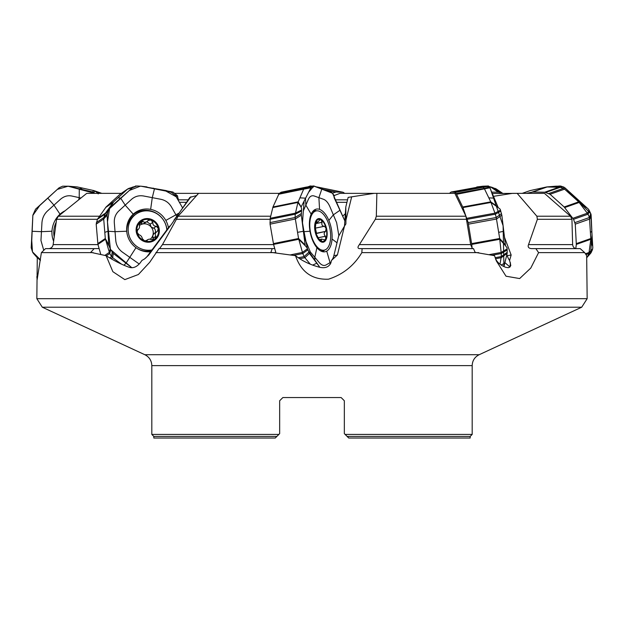 <?xml version="1.0" encoding="UTF-8"?>
<svg xmlns="http://www.w3.org/2000/svg" width="624" height="624" viewBox="0 0 624 624"><rect width="100%" height="100%" fill="white"/><g stroke="black" fill="none" stroke-linecap="round" stroke-linejoin="round"><path stroke-width="0.94" d="M99.115 248.555L94.193 248.625L90.745 252.346L106.127 255.692C114.465 260.965 122.195 264.841 129.316 267.322C133.154 268.46 136.781 266.978 140.182 262.876L141.952 260.426L144.659 258.843L148.769 254.99L171.717 223.946L189.899 197.379L196.732 195.538M274.724 248.555L272.189 248.625L270.886 252.346L295.519 255.692C302.164 260.965 310.284 264.841 319.87 267.322C325.291 268.46 328.957 266.978 330.876 262.876L331.477 260.426A16.021 7.886 78.5 0 0 333.848 255.707L338.653 236.114L344.487 226.075L337.397 254.99L331.477 260.426M478.741 252.626L361.834 252.626L362.115 248.625L359.291 248.625L473.507 248.625L475.106 252.346L494.559 255.692L495.979 260.044M351.679 196.763L345.938 220.178L345.797 206.989L348.153 197.379L374.065 193.362L454.865 193.362L465.941 216.224L470.668 244.616L472.391 248.625M584.68 252.626L538.59 252.626L535.868 248.625L531.359 248.625L580.219 248.625L584.68 252.626L586.669 255.692L587.161 298.678L36.839 298.678L37.284 257.728L33.212 253.149L40.365 260.52M493.568 196.326L512.429 193.362L544.448 193.362L570.508 216.224L571.935 219.297L572.637 244.616C572.988 247.104 574.267 248.438 576.482 248.625M492.414 193.51L517.163 193.362L536.866 216.224L537.389 219.297L528.536 244.616L572.637 244.616M334.191 195.546L339.971 193.362L376.865 193.362L376.319 216.224L375.336 219.297L359.385 244.616L470.668 244.616M190.882 196.763L173.948 220.178M279.318 193.362L198.572 193.362L178.105 216.224L162.474 244.616L273.64 244.616M159.518 248.625L162.474 244.616M272.189 248.625L159.003 248.625L149.682 262.33L138.388 274.513L124.831 279.622L112.858 271.682L106.127 255.692M144.284 259.093A16.021 15.233 55.7 0 0 147.709 255.707L169.681 226.075M345.938 220.178L345.883 223.946L344.487 226.075L345.797 206.989M359.291 248.625C357.544 248.243 357.575 246.909 359.385 244.616M361.834 252.626C354.011 265.691 342.888 274.544 328.466 279.201C312.047 279.817 301.057 271.978 295.519 255.692M345.337 213.681L342.677 216.216M504.457 237.214L511.15 254.99L509.59 260.426L510.814 265.481L509.948 267.025L508.373 267.696L505.814 267.322C500.744 265.395 497.32 262.54 495.526 258.749L501.212 257.712L507.164 253.399L507.14 248.875L507.023 247.759L505.502 245.739L501.829 215.14L500.167 209.173L498.202 207.558L489.559 187.005L488.108 185.968L479.24 186.896L483.171 187.294L488.748 186.178M531.359 248.625C528.536 248.243 527.6 246.909 528.536 244.616M538.59 252.626L530.774 268.07L519.644 278.561L506.017 276.206L496.259 260.801M509.59 260.426A16.021 4.079 79.7 0 1 507.187 255.707L506.836 254.779M198.572 193.362L174.564 193.362M121.274 193.362L86.72 193.362L58.321 216.224L56.589 219.297L53.157 244.616L97.991 244.616M49.07 248.625C51.316 248.243 52.673 246.909 53.157 244.616M94.193 248.625L45.513 248.625L41.387 252.626L37.151 279.607L36.839 276.658M93.116 252.626L41.387 252.626M275.129 252.626L155.883 252.626M151.819 434.429L153.824 436.433L276.861 436.433L275.262 438.032L279.661 433.633L278.866 434.429L151.819 434.429L151.819 365.617C151.616 360.633 149.292 356.998 144.854 354.721L42.292 307.211L581.708 307.211L587.161 298.678M279.661 400.756L282.867 397.55L279.661 400.756L282.867 397.55L279.661 400.756L279.661 433.633L279.263 434.031L279.661 433.633M282.867 397.55L341.133 397.55L344.339 400.756L341.133 397.55L344.339 400.756L344.339 433.633L345.134 434.429L344.339 433.633M472.181 434.429L470.176 436.433L347.139 436.433L348.738 438.032L345.134 434.429L472.181 434.429L472.181 365.617L151.819 365.617M42.292 307.211L36.839 298.678M341.133 397.55L344.339 400.756M348.738 438.032L470.176 438.032L470.176 436.433M153.824 436.433L153.824 438.032L275.262 438.032M509.831 267.119L510.51 262.876M56.246 222.121A20.023 17.074 -70.6 0 0 54.265 237.128M321.454 241.106L321.188 239.827L321.703 239.109L324.636 239.905L325.806 238.891A11.24 5.538 -101.5 0 1 320.564 240.794A11.24 5.538 -101.5 0 1 316.04 233.68A11.24 5.538 -101.5 0 1 315.658 232.307A11.24 5.538 -101.5 0 1 315.143 229.289A11.24 5.538 -101.5 0 1 316.001 221.91A11.24 5.538 -101.5 0 1 321.251 220.007A11.24 5.538 -101.5 0 1 326.149 228.493A11.24 5.538 -101.5 0 1 325.806 238.891L325.393 236.254C323.739 234.32 323.794 232.705 325.549 231.395L326.149 228.493L324.535 226.216M314.465 243.188A20.023 9.859 78.5 0 0 324.207 250.162A20.023 9.859 78.5 0 0 329.878 228.571A20.023 9.859 78.5 0 0 316.22 210.92A20.023 9.859 78.5 0 0 309.808 223.096A20.023 9.859 78.5 0 0 314.465 243.188M320.471 240.739L321.477 240.529L320.564 240.794L318.724 238.742L316.033 233.665M315.175 229.624L316.001 221.91L316.859 221.372L317.023 222.191L317.85 222.097L319.769 219.898L320.588 219.734L321.251 220.007L322.031 222.339C321.438 224.788 322.202 226.106 324.324 226.301L324.394 226.262M316.703 220.974L316.212 221.504M315.026 228.228L324.324 226.301M316.009 233.602L325.549 231.395M325.471 236.293L318.162 237.783M316.306 233.275L325.338 231.442M315.128 228.173L323.864 226.395M316.501 233.228L315.385 228.158M322.085 222.261L315.479 223.61M146.944 240.919L147.475 239.827L149.198 239.109L152.162 239.632L155.087 238.891A11.24 10.694 -124.3 0 1 144.479 240.794A11.24 10.694 -124.3 0 1 137.124 232.307A11.24 10.694 -124.3 0 1 140.384 221.91A11.24 10.694 -124.3 0 1 150.992 220.007A11.24 10.694 -124.3 0 1 158.34 228.493A11.24 10.694 -124.3 0 1 155.087 238.891L155.852 236.254C154.713 234.32 155.22 232.705 157.373 231.395L158.34 228.493L156.351 226.262L153.52 228.173L151.031 226.879A8.72 8.291 -124.3 0 1 152.864 235.334A8.72 8.291 -124.3 0 1 150.47 239.023M166.819 229.765A20.023 19.048 55.7 0 0 155.626 213.034A20.023 19.048 55.7 0 0 136.25 213.993A20.023 19.048 55.7 0 0 133.271 243.188A20.023 19.048 55.7 0 0 151.882 249.943M137.506 248.695A20.023 19.048 55.7 0 0 151.328 250.7M136.25 213.993L134.878 214.929A20.023 19.048 55.7 0 0 126.968 233.228M146.32 241.106L147.163 240.529L144.479 240.794L142.311 238.68C141.944 236.613 140.798 235.295 138.879 234.718L137.124 232.307L137.709 229.609L138.255 229.492L137.085 230.295M154.588 239.281L155.087 238.891M137.171 230.038L137.771 229.624C139.37 228.696 139.877 227.074 139.292 224.765L140.876 221.528M140.384 221.91L143.005 221.372L144.066 222.191L145.969 222.097L147.592 221.224L148.364 219.991M148.005 220.475L150.992 220.007L152.833 222.339C152.646 224.788 153.785 226.106 156.265 226.301L156.351 226.262M153.013 239.905L152.864 235.334L154.058 233.454L157.373 231.395M155.93 236.293L153.169 238.173M145.018 240.965A8.72 8.291 55.7 0 0 145.798 240.95M139.565 225.428A8.72 8.291 -124.3 0 1 142.99 223.922A8.72 8.291 -124.3 0 1 151.031 226.879L150.127 224.141L146.944 221.707M155.438 232.518C155.626 229.999 155.009 228.54 153.59 228.142M152.888 222.261L150.127 224.141M147.202 221.536L142.99 223.922L139.511 222.916M143.005 221.372L140.244 223.252M65.231 210.709A21.77 18.564 -70.6 0 0 60.013 214.18A21.77 18.564 -70.6 0 0 51.964 231.231A21.77 18.564 -70.6 0 0 53.656 241.277M80.972 198.034L71.721 196.006C67.665 195.211 63.882 196.334 60.38 199.368L47.564 210.912C44.164 214.094 42.292 218.065 41.941 222.83L40.958 240.521L43.758 250.333M34.008 253.906L32.643 252.26L31.2 247.759L32.869 215.14L35.56 209.173L59.124 187.769L62.681 186.178L68.18 186.225L92.446 191.888L94.762 193.362L68.063 186.202L57.346 189.392L39.694 205.585L32.861 215.389L31.746 240.513L32.471 251.87L40.459 259.81L34.008 253.906M36.457 256.573L37.268 257.712M93.655 192.473L95.098 191.17L93.889 190.593L92.446 191.888M101.806 193.362L93.889 190.593L77.376 186.966L68.063 186.202M98.233 193.908L97.531 193.112L96.915 193.362M98.225 193.362L95.098 191.17L101.306 193.362M68.18 186.225L76.682 186.896M168.418 227.698A21.77 20.709 55.7 0 0 165.82 220.42A21.77 20.709 55.7 0 0 150.641 209.368A21.77 20.709 55.7 0 0 133.232 214.18A21.77 20.709 55.7 0 0 129.223 219.274A21.77 20.709 55.7 0 0 126.711 231.231A21.77 20.709 55.7 0 0 135.985 247.681A21.77 20.709 55.7 0 0 150.548 251.784M176.67 216.193L171.499 207.02C169.042 202.855 165.5 200.281 160.883 199.298L143.676 196.006C139.035 195.211 134.979 196.334 131.508 199.368L118.872 210.912C115.541 214.094 114.02 218.065 114.317 222.83L115.768 240.521C116.259 245.271 118.42 249.109 122.249 252.018L139.238 264.022M140.345 186.155L129.402 190.437L109.559 208.634L107.468 221.894L110.44 249.452L131.859 267.727L113.24 253.399L110.23 248.875L108.763 245.06L107.078 215.14L108.053 211.115L110.698 206.957L132.421 187.769L136.367 186.116L132.038 187.294L137.288 185.983L141.157 186.225L170.648 192.013L166.179 190.593L171.608 192.473L175.516 195.616L182.473 207.683L176.202 196.786L165.836 191.045L141.157 186.225L166.179 190.593M112.172 252.26L111.61 256.573L112.679 257.712L113.24 253.399M111.158 258.749L112.679 257.712L121.594 264.202M107.25 213.619L103.873 217.503L103.701 219.024L105.3 238.501L109.691 253.539L110.721 249.967M106.337 255.824L109.691 253.539L111.61 256.573L109.684 257.884M104.91 255.364L109.2 252.447L110.23 248.875M133.708 187.005L127.912 188.838L119.995 194.275L106.088 206.981L97.422 219.313L96.19 224.149L97.929 244.405L105.448 239.288L108.911 245.739M97.789 243.617L105.3 238.501L108.755 244.92M96.19 224.149L103.701 219.024L107.078 215.14M132.421 187.769L127.507 189.158L113.599 201.864L105.456 213.158L104.933 214.188L108.053 211.115M56.589 219.297L97.422 219.297L104.933 214.188L103.873 217.503L96.361 222.62M97.937 218.275L105.456 213.158L108.568 210.085M105.573 207.558L113.092 202.441L110.175 207.558M106.088 206.981L113.599 201.864L110.698 206.957M133.177 187.099L128.794 188.393M97.929 244.405L100.753 254.319M326.726 251.137A21.77 10.717 78.5 0 0 332.038 239.008A21.77 10.717 78.5 0 0 328.848 220.42A21.77 10.717 78.5 0 0 319.558 209.368A21.77 10.717 78.5 0 0 315.588 209.336A21.77 10.717 78.5 0 0 311.173 214.18A21.77 10.717 78.5 0 0 309.995 231.231A21.77 10.717 78.5 0 0 316.922 247.681A21.77 10.717 78.5 0 0 324.246 251.862A21.77 10.717 78.5 0 0 326.726 251.137L330.049 262.657L331.071 262.072M338.863 235.747L336.64 222.674L330.049 207.02C328.247 202.855 326.079 200.281 323.56 199.298L314.231 196.006C311.727 195.211 309.769 196.334 308.365 199.368L303.319 210.912L302.492 222.83L305.534 240.521L310.37 252.018L319.207 262.532C321.602 265.278 323.887 266.089 326.063 264.95L330.049 262.657L330.486 263.905M313.856 185.968L308.646 192.231L304.138 201.061L302.344 223.189L307.609 249.733L319.831 267.314L309.457 253.399L307.008 247.759L305.23 245.739L301.33 215.14L301.665 209.173L301.08 207.051L310.908 187.769L312.64 186.178L313.778 185.968L331.804 192.473L334.23 195.616L334.113 197.636L344.838 220.904L332.537 193.268L314.137 186.202M308.755 252.26L304.153 256.573L304.855 257.712L309.457 253.399M299.754 258.749L304.855 257.712L310.3 264.202M301.22 213.619L295.105 217.503L298.553 238.501L302.765 253.539L307.71 249.967M293.74 255.38L302.765 253.539L304.153 256.573L298.288 257.767M290.581 254.842L302.375 252.447L307.312 248.875M279.1 193.518L304.247 188.393L303.677 189.158L310.908 187.769L311.477 187.005L304.247 188.393L305.783 187.294L313.201 185.983L281.198 192.223L279.1 193.518L272.969 206.981L270.208 218.275L270.059 224.149L273.577 244.405L298.732 239.288L305.23 245.739M273.406 243.617L298.553 238.501L305.019 244.92M278.53 194.275L303.677 189.158L297.929 202.441L301.08 207.051M305.269 198.845L305.62 198.167L299.879 197.847M270.059 224.149L295.214 219.024L301.33 215.14M272.782 207.558L297.929 202.441L295.23 214.188L301.314 211.115M176.186 219.297L270.075 219.297L295.23 214.188L295.105 217.503L269.95 222.62M270.208 218.275L295.363 213.158L301.447 210.085M272.969 206.981L298.124 201.864L301.127 206.957M273.577 244.405L275.878 252.72M489.902 187.496L503.1 225.716L503.942 266.542L507.164 253.399M507.242 252.26L501.29 256.573L500.011 264.202M501.501 213.619L496.236 217.503L499.684 238.501L501.251 253.539L507.211 249.967M492.313 255.169L501.251 253.539L501.29 256.573L495.175 257.689M489.544 254.569L501.189 252.447L507.14 248.875M449.436 193.362L451.183 192.02L454.779 192.223L456.191 193.518L462.719 206.981L468.179 222.62L471.736 244.405L499.785 239.288L505.502 245.739M471.627 243.617L499.684 238.501L505.378 244.92M468.507 224.149L496.556 219.024L501.829 215.14M486.19 186.155L489.575 187.021L484.24 188.393L490.768 201.864L495.347 214.188L500.83 211.115M467.29 219.313L495.347 214.188L496.236 217.503L468.179 222.62M466.963 218.275L495.019 213.158L500.503 210.085M462.961 207.558L491.01 202.441L498.202 207.558M462.719 206.981L490.768 201.864L497.921 206.957M456.674 194.275L490.043 187.769M455.114 192.418L483.171 187.294L484.24 188.393L456.191 193.518M454.779 192.223L488.413 185.983M479.045 186.966L450.988 192.091M471.736 244.405L472.173 248.555M592.363 249.967L592.8 247.759L590.78 213.619L589.438 217.503L590.842 239.288L588.877 253.539L592.363 249.967L590.788 253.149L586.716 257.728L587.543 256.573L586.693 256.87M591.357 252.26L587.543 256.573L588.877 253.539L586.154 254.498M585.64 253.695L589.181 252.447L592.66 248.875M526.305 193.362L532.795 192.02L544.721 192.223L550.064 194.275L564.174 206.981L573.542 219.313L575.266 224.149L576.319 244.405L590.842 239.288L592.433 245.739M576.35 243.617L590.866 238.501L592.449 244.92M522.194 193.362L530.111 190.593L546.624 186.966L560.282 185.983L563.628 187.005L563.339 188.393L564.587 189.158L564.876 187.769L563.628 187.005M590.78 213.619L588.44 209.173L564.876 187.769L590.78 213.634M575.266 224.149L589.789 219.024L591.131 215.14L592.02 235.1L590.569 253.375M550.064 194.275L564.587 189.158L578.698 201.864L588.058 214.188L589.735 211.115M573.542 219.313L588.058 214.188L589.438 217.503L574.915 222.62M572.941 218.275L587.465 213.158L589.142 210.085M564.712 207.558L579.236 202.441L586.373 207.558M564.174 206.981L578.698 201.864L585.811 206.957M532.1 192.091L546.624 186.966L560.29 187.294L561.319 186.178M545.766 192.418L560.29 187.294L563.339 188.393L548.816 193.518M544.721 192.223L559.244 187.099L560.282 185.983M576.319 244.405L575.796 248.555M456.394 191.17L479.068 186.919M456.136 191.108L458.063 190.757M487.843 186.178L482.976 186.202L487.313 186.038M489.629 187.083L491.962 187.294L496.493 189.158M489.068 186.506L491.962 187.294L499.473 192.418L502.258 193.362M491.845 192.122L498.342 192.223L490.823 187.099L489.224 186.67M498.342 192.223L499.473 192.418M311.977 186.178L310.222 185.968L308.022 186.818L309.863 186.202M316.735 187.075L318.217 187.294M332.459 193.175L335.954 192.02L342.802 192.223L316.025 186.833M310.807 186.896L310.097 186.007M310.393 186.966L309.785 186.225M343.364 192.418L344.682 193.362M134.441 187.005L135.587 185.983L136.687 186.038L134.932 186.506M178.308 200.304L177.427 195.718L173.012 192.091L168.145 191.201M556.522 186.155L563.667 187.021M590.998 214.305L591.1 214.843M147.709 255.707L148.769 254.99M333.848 255.707L337.397 254.99M507.187 255.707L511.15 254.99M335.127 199.828L347.552 199.828M346.944 202.316L336.266 202.316M178.285 199.828L188.12 199.828M186.326 202.316L179.439 202.316M58.321 216.224L99.395 216.224M178.105 216.224L270.699 216.224M376.319 216.224L465.941 216.224M466.807 219.297L375.336 219.297M536.866 216.224L570.508 216.224M571.935 219.297L537.389 219.297M144.854 354.721L479.146 354.721L581.708 307.211M504.91 262.618L509.777 266.846M317.452 237.994A12.012 5.912 78.5 0 0 327.163 234.468A12.012 5.912 78.5 0 0 318.092 218.743A12.012 5.912 78.5 0 0 317.452 237.994M325.393 236.254L318.131 237.728M321.43 240.458L320.385 240.677M322.031 222.339L315.463 223.673M316.844 221.45L316.165 221.59M139.175 237.994A12.012 11.427 55.7 0 0 158.816 234.468A12.012 11.427 55.7 0 0 145.205 218.743A12.012 11.427 55.7 0 0 139.175 237.994M155.852 236.254L153.098 238.126M147.155 240.458L146.195 241.114M152.833 222.339L150.088 224.211M156.265 226.301L153.52 228.173M143.036 221.45L140.283 223.322M32.152 231.278L41.449 231.676L51.964 231.231M78.647 199.914L79.225 197.652L79.287 188.822L82.594 188.113M47.783 198.167L53.976 205.14L60.013 214.18M123.95 265.247L126.001 263.219L135.985 247.681M165.82 220.42L178.612 213.338M104.801 232.346L107.991 231.278L115.042 231.676L126.711 231.231M150.641 209.368L152.279 197.652L154.456 188.822L153.215 188.113M117.991 197.847L120.658 198.167L125.19 205.14L133.232 214.18M127.507 189.158L119.995 194.275M166.967 229.562A21.193 20.155 55.7 0 0 153.574 211.864A21.193 20.155 55.7 0 0 132.569 215.327A21.193 20.155 55.7 0 0 128.95 219.788M332.038 239.008L337.015 242.791M314.909 260.692L314.785 257.275L316.922 247.681M312.663 265.106L316.781 263.219M328.848 220.42L333.349 214.851L339.94 210.28M297.5 232.346L303.334 231.278L304.013 231.676L309.995 231.231M319.558 209.368L318.895 197.652L321.906 188.822M305.526 198.338L305.838 205.14L311.173 214.18M322.374 251.636A21.193 10.436 78.5 0 0 324.589 250.068M316.602 210.857A21.193 10.436 78.5 0 0 313.958 210.28M501.111 264.974L504.761 263.219M498.693 232.346L503.755 231.278M488.865 197.847L494.317 198.167M590.53 232.346L591.848 231.278M574.244 197.847L576.217 198.167M547.318 186.896L532.795 192.02M530.111 190.593L522.257 193.362M495.206 188.393L502.492 193.362M476.767 186.966L477.204 187.262M324.425 189.673L335.954 192.02M325.564 190.055L335.548 192.091M167.918 191.123L172.817 192.02M176.998 198.026L178.152 198.237M177.505 198.892L178.246 199.025M175.266 195.32L177.427 195.718M175.765 195.936L177.707 196.295M149.674 262.33L150.423 261.292M144.105 259.217L144.651 258.843M472.181 365.617C472.384 360.633 474.708 356.998 479.146 354.721M320.619 250.895L324.207 250.162M312.632 211.653L316.22 210.92M319.285 239.585L321.906 239.054M317.444 222.245L315.736 222.596M145.057 241.449L147.67 239.671M76.978 186.911L67.766 186.163M146.975 186.927L140.899 186.186M313.919 185.991L313.287 187.122L313.732 186.116M306.22 187.114L313.076 185.999M306.181 187.122L281.034 192.239M451.121 192.02L479.177 186.904L486.151 186.155M547.022 186.911L556.234 186.163M477.025 186.927L483.101 186.186M496.088 188.838L502.726 193.362M317.78 187.114L315.978 186.818M312 186.17L310.924 185.999M317.819 187.122L342.966 192.239M167.864 191.108L172.879 192.02"/></g></svg>

